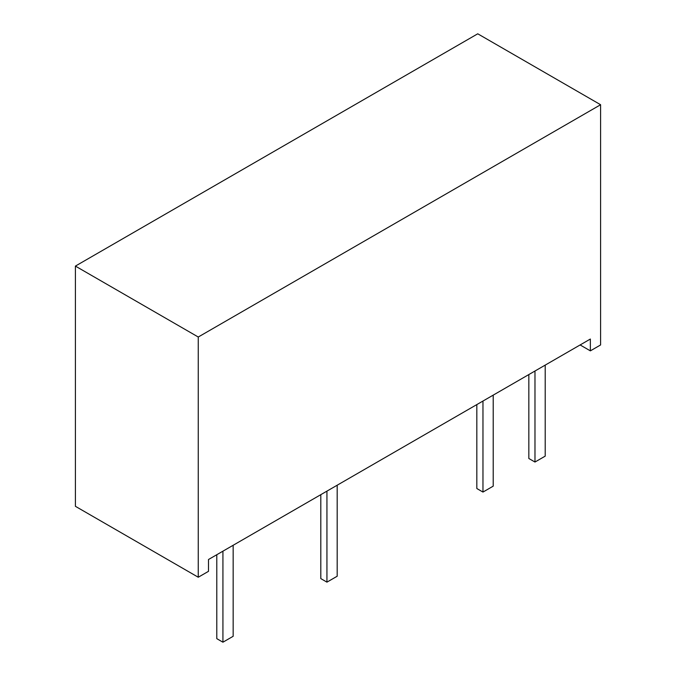 <?xml version="1.0" encoding="UTF-8"?>
<svg xmlns="http://www.w3.org/2000/svg" width="676" height="676" viewBox="0 0 676 676"><rect width="100%" height="100%" fill="white"/><g stroke="black" fill="none" stroke-linecap="round" stroke-linejoin="round"><path stroke-width="1.01" d="M75.399 506.307L75.399 266.09L477.746 33.8L600.601 104.729L600.601 344.946L590.359 350.861L580.126 344.946L590.359 350.861L590.359 339.039L208.495 559.508L208.495 571.33L198.254 577.236L75.399 506.307L198.254 577.236L198.254 337.02L75.399 266.09L75.399 506.307M198.254 337.02L600.601 104.729L477.746 33.8L75.399 266.09L198.254 337.02L198.254 577.236L208.495 571.33L208.495 559.508L590.359 339.039L590.359 350.861L600.601 344.946L600.601 104.729L198.254 337.02M545.211 365.099L545.211 456.131L545.211 365.099M534.978 371.014L534.978 462.038L545.211 456.131L534.978 462.038L534.978 371.014M528.835 374.563L528.835 458.497L534.978 462.038L528.835 458.497L528.835 374.563M493.21 395.13L493.21 486.154L493.21 395.13M482.968 401.037L482.968 492.069L493.21 486.154L482.968 492.069L482.968 401.037M476.825 404.586L476.825 488.52L482.968 492.069L476.825 488.52L476.825 404.586M216.785 554.717L216.785 638.651L222.928 642.2L222.928 551.177L222.928 642.2L233.161 636.293L233.161 545.262L233.161 636.293L222.928 642.2L216.785 638.651L216.785 554.717M337.18 485.207L337.18 576.239L337.18 485.207M326.939 491.122L326.939 582.146L337.18 576.239L326.939 582.146L326.939 491.122M320.804 494.663L320.804 578.597L326.939 582.146L320.804 578.597L320.804 494.663"/></g></svg>
